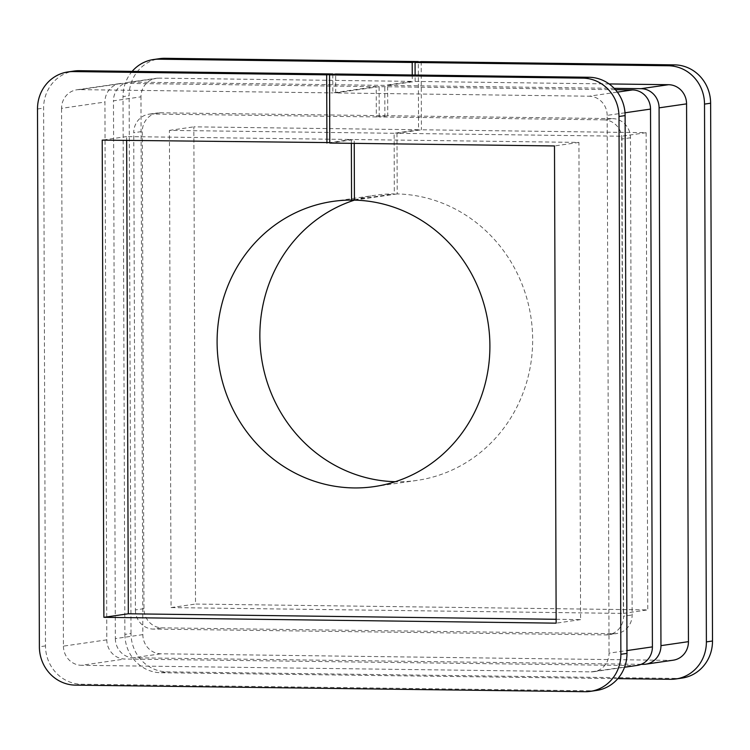 <?xml version="1.0" encoding="UTF-8"?>
<svg xmlns="http://www.w3.org/2000/svg" width="750" height="750" viewBox="0 0 750 750"><rect width="100%" height="100%" fill="white"/><g stroke="black" fill="none" stroke-linecap="round" stroke-linejoin="round"><path stroke-width="0.56" stroke-dasharray="3.75 2.81" d="M354.431 199.669L394.322 193.894A144.084 136.237 81.8 0 0 375.6 195.225L332.841 201.412M396.984 133.322L421.416 129.778L646.116 132.684L621.684 136.219L396.984 133.322L397.191 193.922A144.084 136.237 81.8 0 1 532.303 329.662A144.084 136.237 81.8 0 1 416.916 480.413A144.084 136.237 81.8 0 1 396.759 481.734A144.084 136.237 81.8 0 1 395.278 481.706M354.488 200.119A144.084 136.237 81.8 0 1 375.6 195.225M387.75 115.716L379.2 116.953L603.9 119.85L612.459 118.612L387.75 115.716L387.647 85.416L415.134 81.431L609.075 83.934M387.647 85.416L614.156 88.331M379.2 116.953L379.097 86.653L615.413 89.7M379.097 86.653L335.728 92.934L589.144 96.206L617.362 92.119M329.784 143.053L354.225 139.519L354.234 143.372M556.144 619.294L580.594 619.612L578.925 142.416L354.225 139.519M578.925 142.416L554.494 145.95M131.363 82.106L384.778 85.378L412.266 81.394L158.85 78.131L131.363 82.106A18.956 17.925 -98.2 0 0 128.709 82.284A18.956 17.925 -98.2 0 0 113.475 100.819L140.963 96.834A18.956 17.925 81.8 0 1 156.197 78.3A18.956 17.925 81.8 0 1 158.85 78.131M673.219 660.197A18.956 17.925 81.8 0 1 670.566 660.366L160.856 653.794A18.956 17.925 81.8 0 1 142.847 634.631L140.963 96.834M641.175 664.322L133.369 657.778L160.856 653.794M142.847 634.631L115.359 638.606L113.475 100.819M415.134 81.431L415.116 75.028M412.247 74.991L412.266 81.394M132.15 71.372A37.912 35.85 -98.2 0 0 123.019 96.6L129.131 95.719A37.912 35.85 81.8 0 1 159.591 58.65M682.041 678.075A37.912 35.85 81.8 0 1 676.734 678.422L167.034 671.85A37.912 35.85 81.8 0 1 131.006 633.516L124.894 634.397L123.019 96.6M124.894 634.397A37.912 35.85 -98.2 0 0 160.922 672.731L167.034 671.85M617.85 678.628L160.922 672.731M131.006 633.516L129.131 95.719M421.181 61.612L421.416 129.778M646.116 132.684L647.784 609.881L195.506 604.05L193.847 126.844L418.547 129.741L418.312 62.025M612.459 118.612A18.956 17.925 81.8 0 1 630.469 137.775L632.137 614.981A18.956 17.925 81.8 0 1 616.903 633.506A18.956 17.925 81.8 0 1 614.25 633.684L161.981 627.853A18.956 17.925 81.8 0 1 143.963 608.681L142.303 131.484A18.956 17.925 81.8 0 1 157.528 112.95A18.956 17.925 81.8 0 1 160.181 112.781L384.881 115.678L384.778 85.378M115.359 638.606A18.956 17.925 -98.2 0 0 133.369 657.778M637.172 665.419A18.956 17.925 81.8 0 1 634.519 665.588L124.819 659.016A18.956 17.925 81.8 0 1 106.8 639.853L104.925 102.056A18.956 17.925 81.8 0 1 120.159 83.522A18.956 17.925 81.8 0 1 122.803 83.344L376.228 86.616L376.331 116.916L384.881 115.678M160.181 112.781L151.631 114.019L376.331 116.916M151.631 114.019A18.956 17.925 -98.2 0 0 148.978 114.188A18.956 17.925 -98.2 0 0 133.744 132.722L142.303 131.484M143.963 608.681L135.412 609.919L133.744 132.722M135.412 609.919A18.956 17.925 -98.2 0 0 153.431 629.091L161.981 627.853M614.25 633.684L605.7 634.922L153.431 629.091M605.7 634.922A18.956 17.925 -98.2 0 0 608.353 634.744A18.956 17.925 -98.2 0 0 623.578 616.219L632.137 614.981M630.469 137.775L621.919 139.022L623.578 616.219M621.919 139.022A18.956 17.925 -98.2 0 0 603.9 119.85M596.522 690.459A37.912 35.85 81.8 0 1 591.216 690.806L81.516 684.234A37.912 35.85 81.8 0 1 45.488 645.9L43.613 108.103A37.912 35.85 81.8 0 1 74.062 71.044M335.728 92.934L335.663 73.997M332.794 74.419L332.85 92.897L376.228 86.616M122.803 83.344L79.434 89.634L332.85 92.897M79.434 89.634A18.956 17.925 -98.2 0 0 76.781 89.803A18.956 17.925 -98.2 0 0 61.556 108.338L104.925 102.056M106.8 639.853L63.431 646.134L61.556 108.338M63.431 646.134A18.956 17.925 -98.2 0 0 81.45 665.297L124.819 659.016M634.519 665.588L591.15 671.869L81.45 665.297M591.15 671.869A18.956 17.925 -98.2 0 0 593.803 671.7A18.956 17.925 -98.2 0 0 609.038 653.166L626.972 650.569M624.994 112.791L607.153 115.369L609.038 653.166M607.153 115.369A18.956 17.925 -98.2 0 0 589.144 96.206M418.547 129.741L394.116 133.284L394.322 193.894M621.684 136.219L623.353 613.416L171.075 607.584L169.406 130.388L394.116 133.284M169.406 130.388L193.847 126.844M171.075 607.584L195.506 604.05M623.353 613.416L647.784 609.881M580.594 619.612L556.153 623.156M351.366 143.334L351.347 139.481L126.647 136.584L126.666 140.438M126.647 136.584L102.216 140.119M351.347 139.481L329.784 142.603M397.191 193.922L354.431 200.119M670.566 660.366L643.078 664.35M676.734 678.422L670.631 679.303M37.5 108.994L43.613 108.103M45.488 645.9L39.375 646.781M591.216 690.806L585.112 691.697M75.403 685.125L81.516 684.234M593.803 671.7L624.534 667.247M128.709 82.284L156.197 78.3M76.781 89.803L120.159 83.522M148.978 114.188L157.528 112.95M608.353 634.744L616.903 633.506M416.916 480.413L374.156 486.609"/><path stroke-width="1.12" d="M354.234 143.372L354.431 200.119A144.084 136.237 81.8 0 1 489.544 335.859A144.084 136.237 81.8 0 1 374.156 486.609A144.084 136.237 81.8 0 1 354 487.931A144.084 136.237 81.8 0 1 217.509 352.922A144.084 136.237 81.8 0 1 332.841 201.412A144.084 136.237 81.8 0 1 351.562 200.081L354.431 199.669M395.278 481.706A144.084 136.237 81.8 0 1 261.431 357.347A144.084 136.237 81.8 0 1 354.488 200.119M609.075 83.934L668.55 84.703A18.956 17.925 81.8 0 1 686.569 103.866L688.444 641.663A18.956 17.925 81.8 0 1 673.219 660.197L645.722 664.181A18.956 17.925 -98.2 0 0 660.956 645.647L688.444 641.663M614.156 88.331L641.062 88.678L668.55 84.703M415.116 75.028L415.069 62.494L421.181 61.612L674.597 64.875A37.912 35.85 81.8 0 1 710.625 103.219L712.5 641.006A37.912 35.85 81.8 0 1 682.041 678.075L675.938 678.956A37.912 35.85 -98.2 0 0 706.388 641.897L712.5 641.006M415.069 62.494L668.484 65.766L674.597 64.875M625.106 115.603L618.994 116.484A37.912 35.85 -98.2 0 0 582.966 78.15L329.55 74.887L335.663 73.997L589.078 77.269A37.912 35.85 81.8 0 1 625.106 115.603L626.981 653.4A37.912 35.85 81.8 0 1 596.522 690.459L590.409 691.35A37.912 35.85 -98.2 0 0 620.869 654.281L626.981 653.4M615.413 89.7L632.512 89.925A18.956 17.925 81.8 0 1 650.522 109.088L652.406 646.884A18.956 17.925 81.8 0 1 637.172 665.419L624.534 667.247M329.784 142.603L102.216 140.119L103.884 617.316L556.153 623.156L554.494 145.95L329.784 143.053L329.55 74.887M686.569 103.866L659.081 107.85L660.956 645.647M645.722 664.181A18.956 17.925 -98.2 0 1 643.078 664.35L641.175 664.322M158.784 59.194A37.912 35.85 -98.2 0 0 153.478 59.541L159.591 58.65A37.912 35.85 81.8 0 1 164.887 58.303L158.784 59.194L412.2 62.456L412.247 74.991M153.478 59.541A37.912 35.85 -98.2 0 0 132.15 71.372M675.938 678.956A37.912 35.85 -98.2 0 1 670.631 679.303L617.85 678.628M710.625 103.219L704.513 104.1L706.388 641.897M704.513 104.1A37.912 35.85 -98.2 0 0 668.484 65.766M412.2 62.456L418.303 61.575L164.887 58.303M659.081 107.85A18.956 17.925 -98.2 0 0 641.062 88.678M326.916 143.016L326.681 74.85L332.794 74.419M73.266 71.578A37.912 35.85 -98.2 0 0 67.959 71.925L74.062 71.044A37.912 35.85 81.8 0 1 79.369 70.697L73.266 71.578L326.681 74.85M67.959 71.925A37.912 35.85 -98.2 0 0 37.5 108.994L39.375 646.781A37.912 35.85 -98.2 0 0 75.403 685.125L585.112 691.697A37.912 35.85 -98.2 0 0 590.409 691.35M618.994 116.484L620.869 654.281M79.369 70.697L332.784 73.959M126.666 140.438L128.316 613.781L556.144 619.294M128.316 613.781L103.884 617.316M351.562 200.081L351.366 143.334M582.966 78.15L589.078 77.269M617.362 92.119L632.512 89.925M626.972 650.569L652.406 646.884M650.522 109.088L624.994 112.791"/></g></svg>
